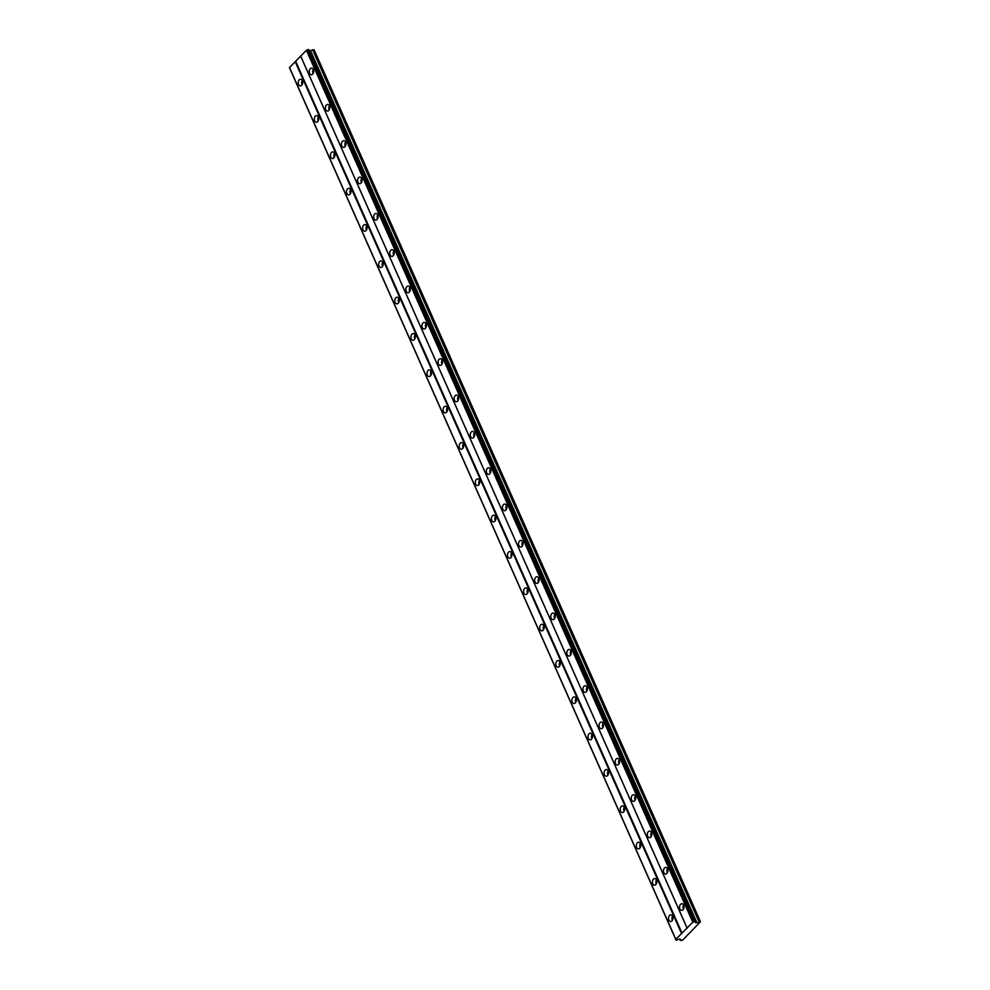 <?xml version="1.0" encoding="UTF-8"?>
<svg xmlns="http://www.w3.org/2000/svg" width="990" height="990" viewBox="0 0 990 990"><rect width="100%" height="100%" fill="white"/><g stroke="black" fill="none" stroke-linecap="round" stroke-linejoin="round"><path stroke-width="1.49" d="M679.907 908.956A3.329 2.24 -87.3 0 0 681.627 910.367A3.329 2.24 -87.3 0 0 683.706 908.634A3.329 2.24 -87.3 0 0 683.669 905.145A3.329 2.24 -87.3 0 0 681.949 903.734A3.329 2.24 -87.3 0 0 679.87 905.466A3.329 2.24 -87.3 0 0 679.907 908.956M683.62 905.046A3.329 2.24 -87.3 0 0 683.385 909.117A3.329 2.24 -87.3 0 0 683.422 909.216M309.598 73.322A3.329 2.24 -87.3 0 0 311.33 74.733A3.329 2.24 -87.3 0 0 313.409 73A3.329 2.24 -87.3 0 0 313.372 69.51A3.329 2.24 -87.3 0 0 311.652 68.1A3.329 2.24 -87.3 0 0 309.561 69.832A3.329 2.24 -87.3 0 0 309.598 73.322M313.323 69.424A3.329 2.24 -87.3 0 0 313.075 73.483A3.329 2.24 -87.3 0 0 313.125 73.582M325.698 109.655A3.329 2.24 -87.3 0 0 327.43 111.066A3.329 2.24 -87.3 0 0 329.509 109.333A3.329 2.24 -87.3 0 0 329.472 105.843A3.329 2.24 -87.3 0 0 327.752 104.433A3.329 2.24 -87.3 0 0 325.661 106.165A3.329 2.24 -87.3 0 0 325.698 109.655M329.423 105.744A3.329 2.24 -87.3 0 0 329.175 109.816A3.329 2.24 -87.3 0 0 329.225 109.915M341.798 145.988A3.329 2.24 -87.3 0 0 343.53 147.399A3.329 2.24 -87.3 0 0 345.609 145.666A3.329 2.24 -87.3 0 0 345.572 142.176A3.329 2.24 -87.3 0 0 343.852 140.766A3.329 2.24 -87.3 0 0 341.76 142.498A3.329 2.24 -87.3 0 0 341.798 145.988M345.522 142.077A3.329 2.24 -87.3 0 0 345.275 146.149A3.329 2.24 -87.3 0 0 345.324 146.248M357.91 182.309A3.329 2.24 -87.3 0 0 359.63 183.732A3.329 2.24 -87.3 0 0 361.709 181.999A3.329 2.24 -87.3 0 0 361.672 178.509A3.329 2.24 -87.3 0 0 359.952 177.086A3.329 2.24 -87.3 0 0 357.86 178.831A3.329 2.24 -87.3 0 0 357.91 182.309M361.622 178.41A3.329 2.24 -87.3 0 0 361.375 182.482A3.329 2.24 -87.3 0 0 361.424 182.581M374.01 218.642A3.329 2.24 -87.3 0 0 375.73 220.065A3.329 2.24 -87.3 0 0 377.809 218.332A3.329 2.24 -87.3 0 0 377.772 214.842A3.329 2.24 -87.3 0 0 376.052 213.419A3.329 2.24 -87.3 0 0 373.96 215.164A3.329 2.24 -87.3 0 0 374.01 218.642M377.722 214.743A3.329 2.24 -87.3 0 0 377.475 218.815A3.329 2.24 -87.3 0 0 377.524 218.914M390.11 254.975A3.329 2.24 -87.3 0 0 391.83 256.398A3.329 2.24 -87.3 0 0 393.909 254.665A3.329 2.24 -87.3 0 0 393.871 251.175A3.329 2.24 -87.3 0 0 392.151 249.752A3.329 2.24 -87.3 0 0 390.06 251.497A3.329 2.24 -87.3 0 0 390.11 254.975M393.822 251.076A3.329 2.24 -87.3 0 0 393.575 255.148A3.329 2.24 -87.3 0 0 393.624 255.247M406.209 291.308A3.329 2.24 -87.3 0 0 407.93 292.731A3.329 2.24 -87.3 0 0 410.009 290.998A3.329 2.24 -87.3 0 0 409.971 287.508A3.329 2.24 -87.3 0 0 408.251 286.085A3.329 2.24 -87.3 0 0 406.16 287.83A3.329 2.24 -87.3 0 0 406.209 291.308M409.922 287.409A3.329 2.24 -87.3 0 0 409.674 291.481A3.329 2.24 -87.3 0 0 409.724 291.58M422.309 327.64A3.329 2.24 -87.3 0 0 424.029 329.064A3.329 2.24 -87.3 0 0 426.108 327.319A3.329 2.24 -87.3 0 0 426.071 323.841A3.329 2.24 -87.3 0 0 424.351 322.418A3.329 2.24 -87.3 0 0 422.26 324.151A3.329 2.24 -87.3 0 0 422.309 327.64M426.022 323.742A3.329 2.24 -87.3 0 0 425.774 327.814A3.329 2.24 -87.3 0 0 425.824 327.9M438.409 363.974A3.329 2.24 -87.3 0 0 440.129 365.397A3.329 2.24 -87.3 0 0 442.208 363.652A3.329 2.24 -87.3 0 0 442.171 360.174A3.329 2.24 -87.3 0 0 440.451 358.751A3.329 2.24 -87.3 0 0 438.36 360.484A3.329 2.24 -87.3 0 0 438.409 363.974M442.122 360.075A3.329 2.24 -87.3 0 0 441.874 364.134A3.329 2.24 -87.3 0 0 441.924 364.233M454.509 400.307A3.329 2.24 -87.3 0 0 456.229 401.73A3.329 2.24 -87.3 0 0 458.308 399.985A3.329 2.24 -87.3 0 0 458.271 396.507A3.329 2.24 -87.3 0 0 456.551 395.084A3.329 2.24 -87.3 0 0 454.46 396.817A3.329 2.24 -87.3 0 0 454.509 400.307M458.221 396.408A3.329 2.24 -87.3 0 0 457.974 400.467A3.329 2.24 -87.3 0 0 458.024 400.566M470.609 436.639A3.329 2.24 -87.3 0 0 472.329 438.05A3.329 2.24 -87.3 0 0 474.408 436.318A3.329 2.24 -87.3 0 0 474.371 432.84A3.329 2.24 -87.3 0 0 472.651 431.417A3.329 2.24 -87.3 0 0 470.559 433.15A3.329 2.24 -87.3 0 0 470.609 436.639M474.321 432.741A3.329 2.24 -87.3 0 0 474.074 436.8A3.329 2.24 -87.3 0 0 474.123 436.899M486.709 472.973A3.329 2.24 -87.3 0 0 488.429 474.383A3.329 2.24 -87.3 0 0 490.508 472.651A3.329 2.24 -87.3 0 0 490.471 469.161A3.329 2.24 -87.3 0 0 488.751 467.75A3.329 2.24 -87.3 0 0 486.659 469.483A3.329 2.24 -87.3 0 0 486.709 472.973M490.421 469.062A3.329 2.24 -87.3 0 0 490.174 473.133A3.329 2.24 -87.3 0 0 490.223 473.232M502.809 509.305A3.329 2.24 -87.3 0 0 504.529 510.716A3.329 2.24 -87.3 0 0 506.608 508.984A3.329 2.24 -87.3 0 0 506.571 505.494A3.329 2.24 -87.3 0 0 504.851 504.083A3.329 2.24 -87.3 0 0 502.759 505.816A3.329 2.24 -87.3 0 0 502.809 509.305M506.521 505.395A3.329 2.24 -87.3 0 0 506.286 509.466A3.329 2.24 -87.3 0 0 506.323 509.565M518.909 545.626A3.329 2.24 -87.3 0 0 520.629 547.049A3.329 2.24 -87.3 0 0 522.708 545.317A3.329 2.24 -87.3 0 0 522.671 541.827A3.329 2.24 -87.3 0 0 520.95 540.404A3.329 2.24 -87.3 0 0 518.859 542.149A3.329 2.24 -87.3 0 0 518.909 545.626M522.621 541.728A3.329 2.24 -87.3 0 0 522.386 545.799A3.329 2.24 -87.3 0 0 522.423 545.898M535.008 581.959A3.329 2.24 -87.3 0 0 536.729 583.382A3.329 2.24 -87.3 0 0 538.808 581.65A3.329 2.24 -87.3 0 0 538.77 578.16A3.329 2.24 -87.3 0 0 537.05 576.737A3.329 2.24 -87.3 0 0 534.959 578.482A3.329 2.24 -87.3 0 0 535.008 581.959M538.721 578.061A3.329 2.24 -87.3 0 0 538.486 582.132A3.329 2.24 -87.3 0 0 538.523 582.231M551.108 618.292A3.329 2.24 -87.3 0 0 552.828 619.715A3.329 2.24 -87.3 0 0 554.907 617.983A3.329 2.24 -87.3 0 0 554.87 614.493A3.329 2.24 -87.3 0 0 553.15 613.07A3.329 2.24 -87.3 0 0 551.059 614.815A3.329 2.24 -87.3 0 0 551.108 618.292M554.821 614.394A3.329 2.24 -87.3 0 0 554.586 618.465A3.329 2.24 -87.3 0 0 554.623 618.564M567.208 654.625A3.329 2.24 -87.3 0 0 568.928 656.048A3.329 2.24 -87.3 0 0 571.007 654.316A3.329 2.24 -87.3 0 0 570.97 650.826A3.329 2.24 -87.3 0 0 569.25 649.403A3.329 2.24 -87.3 0 0 567.159 651.148A3.329 2.24 -87.3 0 0 567.208 654.625M570.921 650.727A3.329 2.24 -87.3 0 0 570.686 654.798A3.329 2.24 -87.3 0 0 570.723 654.897M583.308 690.958A3.329 2.24 -87.3 0 0 585.028 692.381A3.329 2.24 -87.3 0 0 587.107 690.636A3.329 2.24 -87.3 0 0 587.07 687.159A3.329 2.24 -87.3 0 0 585.35 685.736A3.329 2.24 -87.3 0 0 583.259 687.468A3.329 2.24 -87.3 0 0 583.308 690.958M587.021 687.06A3.329 2.24 -87.3 0 0 586.785 691.131A3.329 2.24 -87.3 0 0 586.822 691.23M599.408 727.291A3.329 2.24 -87.3 0 0 601.128 728.714A3.329 2.24 -87.3 0 0 603.207 726.969A3.329 2.24 -87.3 0 0 603.17 723.492A3.329 2.24 -87.3 0 0 601.45 722.069A3.329 2.24 -87.3 0 0 599.358 723.801A3.329 2.24 -87.3 0 0 599.408 727.291M603.12 723.393A3.329 2.24 -87.3 0 0 602.885 727.452A3.329 2.24 -87.3 0 0 602.922 727.551M615.508 763.624A3.329 2.24 -87.3 0 0 617.228 765.047A3.329 2.24 -87.3 0 0 619.307 763.302A3.329 2.24 -87.3 0 0 619.27 759.825A3.329 2.24 -87.3 0 0 617.55 758.402A3.329 2.24 -87.3 0 0 615.458 760.134A3.329 2.24 -87.3 0 0 615.508 763.624M619.22 759.726A3.329 2.24 -87.3 0 0 618.985 763.785A3.329 2.24 -87.3 0 0 619.022 763.884M631.608 799.957A3.329 2.24 -87.3 0 0 633.328 801.38A3.329 2.24 -87.3 0 0 635.407 799.635A3.329 2.24 -87.3 0 0 635.37 796.158A3.329 2.24 -87.3 0 0 633.649 794.735A3.329 2.24 -87.3 0 0 631.558 796.467A3.329 2.24 -87.3 0 0 631.608 799.957M635.32 796.059A3.329 2.24 -87.3 0 0 635.085 800.118A3.329 2.24 -87.3 0 0 635.122 800.217M647.707 836.29A3.329 2.24 -87.3 0 0 649.428 837.701A3.329 2.24 -87.3 0 0 651.507 835.968A3.329 2.24 -87.3 0 0 651.47 832.479A3.329 2.24 -87.3 0 0 649.749 831.068A3.329 2.24 -87.3 0 0 647.658 832.8A3.329 2.24 -87.3 0 0 647.707 836.29M651.42 832.38A3.329 2.24 -87.3 0 0 651.185 836.451A3.329 2.24 -87.3 0 0 651.222 836.55M663.807 872.623A3.329 2.24 -87.3 0 0 665.527 874.034A3.329 2.24 -87.3 0 0 667.607 872.301A3.329 2.24 -87.3 0 0 667.569 868.812A3.329 2.24 -87.3 0 0 665.849 867.401A3.329 2.24 -87.3 0 0 663.77 869.133A3.329 2.24 -87.3 0 0 663.807 872.623M667.52 868.713A3.329 2.24 -87.3 0 0 667.285 872.784A3.329 2.24 -87.3 0 0 667.322 872.883M668.856 920.106A3.329 2.24 -87.3 0 0 670.577 921.517A3.329 2.24 -87.3 0 0 672.668 919.784A3.329 2.24 -87.3 0 0 672.618 916.307A3.329 2.24 -87.3 0 0 670.898 914.884A3.329 2.24 -87.3 0 0 668.819 916.616A3.329 2.24 -87.3 0 0 668.856 920.106M672.581 916.208A3.329 2.24 -87.3 0 0 672.334 920.267A3.329 2.24 -87.3 0 0 672.383 920.366M298.559 84.472A3.329 2.24 -87.3 0 0 300.279 85.895A3.329 2.24 -87.3 0 0 302.358 84.15A3.329 2.24 -87.3 0 0 302.321 80.673A3.329 2.24 -87.3 0 0 300.601 79.25A3.329 2.24 -87.3 0 0 298.51 80.982A3.329 2.24 -87.3 0 0 298.559 84.472M302.272 80.574A3.329 2.24 -87.3 0 0 302.037 84.633A3.329 2.24 -87.3 0 0 302.074 84.732M314.659 120.805A3.329 2.24 -87.3 0 0 316.379 122.228A3.329 2.24 -87.3 0 0 318.458 120.483A3.329 2.24 -87.3 0 0 318.421 117.006A3.329 2.24 -87.3 0 0 316.701 115.583A3.329 2.24 -87.3 0 0 314.61 117.315A3.329 2.24 -87.3 0 0 314.659 120.805M318.372 116.907A3.329 2.24 -87.3 0 0 318.137 120.966A3.329 2.24 -87.3 0 0 318.174 121.065M330.759 157.138A3.329 2.24 -87.3 0 0 332.479 158.549A3.329 2.24 -87.3 0 0 334.558 156.816A3.329 2.24 -87.3 0 0 334.521 153.339A3.329 2.24 -87.3 0 0 332.801 151.916A3.329 2.24 -87.3 0 0 330.71 153.648A3.329 2.24 -87.3 0 0 330.759 157.138M334.471 153.24A3.329 2.24 -87.3 0 0 334.236 157.299A3.329 2.24 -87.3 0 0 334.274 157.398M346.859 193.471A3.329 2.24 -87.3 0 0 348.579 194.881A3.329 2.24 -87.3 0 0 350.658 193.149A3.329 2.24 -87.3 0 0 350.621 189.659A3.329 2.24 -87.3 0 0 348.901 188.249A3.329 2.24 -87.3 0 0 346.809 189.981A3.329 2.24 -87.3 0 0 346.859 193.471M350.571 189.56A3.329 2.24 -87.3 0 0 350.336 193.632A3.329 2.24 -87.3 0 0 350.373 193.731M362.959 229.804A3.329 2.24 -87.3 0 0 364.679 231.215A3.329 2.24 -87.3 0 0 366.758 229.482A3.329 2.24 -87.3 0 0 366.721 225.992A3.329 2.24 -87.3 0 0 365.001 224.582A3.329 2.24 -87.3 0 0 362.909 226.314A3.329 2.24 -87.3 0 0 362.959 229.804M366.671 225.893A3.329 2.24 -87.3 0 0 366.436 229.965A3.329 2.24 -87.3 0 0 366.473 230.064M379.059 266.124A3.329 2.24 -87.3 0 0 380.779 267.548A3.329 2.24 -87.3 0 0 382.858 265.815A3.329 2.24 -87.3 0 0 382.821 262.325A3.329 2.24 -87.3 0 0 381.101 260.915A3.329 2.24 -87.3 0 0 379.009 262.647A3.329 2.24 -87.3 0 0 379.059 266.124M382.771 262.226A3.329 2.24 -87.3 0 0 382.536 266.298A3.329 2.24 -87.3 0 0 382.573 266.397M395.159 302.457A3.329 2.24 -87.3 0 0 396.879 303.881A3.329 2.24 -87.3 0 0 398.958 302.148A3.329 2.24 -87.3 0 0 398.921 298.658A3.329 2.24 -87.3 0 0 397.2 297.235A3.329 2.24 -87.3 0 0 395.109 298.98A3.329 2.24 -87.3 0 0 395.159 302.457M398.871 298.559A3.329 2.24 -87.3 0 0 398.636 302.631A3.329 2.24 -87.3 0 0 398.673 302.73M411.258 338.79A3.329 2.24 -87.3 0 0 412.979 340.214A3.329 2.24 -87.3 0 0 415.058 338.481A3.329 2.24 -87.3 0 0 415.02 334.991A3.329 2.24 -87.3 0 0 413.3 333.568A3.329 2.24 -87.3 0 0 411.221 335.313A3.329 2.24 -87.3 0 0 411.258 338.79M414.971 334.892A3.329 2.24 -87.3 0 0 414.736 338.964A3.329 2.24 -87.3 0 0 414.773 339.063M427.358 375.123A3.329 2.24 -87.3 0 0 429.078 376.546A3.329 2.24 -87.3 0 0 431.157 374.814A3.329 2.24 -87.3 0 0 431.12 371.324A3.329 2.24 -87.3 0 0 429.4 369.901A3.329 2.24 -87.3 0 0 427.321 371.646A3.329 2.24 -87.3 0 0 427.358 375.123M431.071 371.225A3.329 2.24 -87.3 0 0 430.836 375.297A3.329 2.24 -87.3 0 0 430.873 375.396M443.458 411.456A3.329 2.24 -87.3 0 0 445.178 412.88A3.329 2.24 -87.3 0 0 447.257 411.135A3.329 2.24 -87.3 0 0 447.22 407.657A3.329 2.24 -87.3 0 0 445.5 406.234A3.329 2.24 -87.3 0 0 443.421 407.967A3.329 2.24 -87.3 0 0 443.458 411.456M447.171 407.558A3.329 2.24 -87.3 0 0 446.936 411.63A3.329 2.24 -87.3 0 0 446.973 411.729M459.558 447.789A3.329 2.24 -87.3 0 0 461.278 449.213A3.329 2.24 -87.3 0 0 463.357 447.468A3.329 2.24 -87.3 0 0 463.32 443.99A3.329 2.24 -87.3 0 0 461.6 442.567A3.329 2.24 -87.3 0 0 459.521 444.3A3.329 2.24 -87.3 0 0 459.558 447.789M463.271 443.891A3.329 2.24 -87.3 0 0 463.035 447.95A3.329 2.24 -87.3 0 0 463.072 448.049M475.658 484.122A3.329 2.24 -87.3 0 0 477.378 485.546A3.329 2.24 -87.3 0 0 479.457 483.801A3.329 2.24 -87.3 0 0 479.42 480.323A3.329 2.24 -87.3 0 0 477.7 478.9A3.329 2.24 -87.3 0 0 475.621 480.633A3.329 2.24 -87.3 0 0 475.658 484.122M479.37 480.224A3.329 2.24 -87.3 0 0 479.135 484.283A3.329 2.24 -87.3 0 0 479.172 484.382M491.758 520.455A3.329 2.24 -87.3 0 0 493.478 521.879A3.329 2.24 -87.3 0 0 495.557 520.134A3.329 2.24 -87.3 0 0 495.52 516.656A3.329 2.24 -87.3 0 0 493.8 515.233A3.329 2.24 -87.3 0 0 491.721 516.966A3.329 2.24 -87.3 0 0 491.758 520.455M495.483 516.557A3.329 2.24 -87.3 0 0 495.235 520.616A3.329 2.24 -87.3 0 0 495.272 520.715M507.858 556.788A3.329 2.24 -87.3 0 0 509.578 558.199A3.329 2.24 -87.3 0 0 511.657 556.467A3.329 2.24 -87.3 0 0 511.62 552.977A3.329 2.24 -87.3 0 0 509.9 551.566A3.329 2.24 -87.3 0 0 507.821 553.299A3.329 2.24 -87.3 0 0 507.858 556.788M511.582 552.89A3.329 2.24 -87.3 0 0 511.335 556.949A3.329 2.24 -87.3 0 0 511.372 557.048M523.957 593.121A3.329 2.24 -87.3 0 0 525.678 594.532A3.329 2.24 -87.3 0 0 527.757 592.8A3.329 2.24 -87.3 0 0 527.72 589.31A3.329 2.24 -87.3 0 0 525.999 587.899A3.329 2.24 -87.3 0 0 523.92 589.632A3.329 2.24 -87.3 0 0 523.957 593.121M527.682 589.211A3.329 2.24 -87.3 0 0 527.435 593.282A3.329 2.24 -87.3 0 0 527.472 593.381M540.057 629.454A3.329 2.24 -87.3 0 0 541.778 630.865A3.329 2.24 -87.3 0 0 543.857 629.133A3.329 2.24 -87.3 0 0 543.819 625.643A3.329 2.24 -87.3 0 0 542.099 624.232A3.329 2.24 -87.3 0 0 540.02 625.965A3.329 2.24 -87.3 0 0 540.057 629.454M543.782 625.544A3.329 2.24 -87.3 0 0 543.535 629.615A3.329 2.24 -87.3 0 0 543.572 629.714M556.157 665.775A3.329 2.24 -87.3 0 0 557.877 667.198A3.329 2.24 -87.3 0 0 559.956 665.466A3.329 2.24 -87.3 0 0 559.919 661.976A3.329 2.24 -87.3 0 0 558.199 660.553A3.329 2.24 -87.3 0 0 556.12 662.298A3.329 2.24 -87.3 0 0 556.157 665.775M559.882 661.877A3.329 2.24 -87.3 0 0 559.635 665.948A3.329 2.24 -87.3 0 0 559.672 666.047M572.257 702.108A3.329 2.24 -87.3 0 0 573.977 703.531A3.329 2.24 -87.3 0 0 576.069 701.799A3.329 2.24 -87.3 0 0 576.019 698.309A3.329 2.24 -87.3 0 0 574.299 696.886A3.329 2.24 -87.3 0 0 572.22 698.631A3.329 2.24 -87.3 0 0 572.257 702.108M575.982 698.21A3.329 2.24 -87.3 0 0 575.735 702.281A3.329 2.24 -87.3 0 0 575.772 702.38M588.357 738.441A3.329 2.24 -87.3 0 0 590.077 739.864A3.329 2.24 -87.3 0 0 592.168 738.132A3.329 2.24 -87.3 0 0 592.119 734.642A3.329 2.24 -87.3 0 0 590.399 733.219A3.329 2.24 -87.3 0 0 588.32 734.964A3.329 2.24 -87.3 0 0 588.357 738.441M592.082 734.543A3.329 2.24 -87.3 0 0 591.834 738.614A3.329 2.24 -87.3 0 0 591.871 738.713M604.457 774.774A3.329 2.24 -87.3 0 0 606.177 776.197A3.329 2.24 -87.3 0 0 608.268 774.465A3.329 2.24 -87.3 0 0 608.219 770.975A3.329 2.24 -87.3 0 0 606.499 769.552A3.329 2.24 -87.3 0 0 604.42 771.297A3.329 2.24 -87.3 0 0 604.457 774.774M608.182 770.876A3.329 2.24 -87.3 0 0 607.934 774.947A3.329 2.24 -87.3 0 0 607.971 775.046M620.557 811.107A3.329 2.24 -87.3 0 0 622.277 812.53A3.329 2.24 -87.3 0 0 624.368 810.785A3.329 2.24 -87.3 0 0 624.319 807.308A3.329 2.24 -87.3 0 0 622.599 805.885A3.329 2.24 -87.3 0 0 620.52 807.617A3.329 2.24 -87.3 0 0 620.557 811.107M624.282 807.209A3.329 2.24 -87.3 0 0 624.034 811.28A3.329 2.24 -87.3 0 0 624.071 811.367M636.657 847.44A3.329 2.24 -87.3 0 0 638.377 848.863A3.329 2.24 -87.3 0 0 640.468 847.118A3.329 2.24 -87.3 0 0 640.419 843.641A3.329 2.24 -87.3 0 0 638.699 842.218A3.329 2.24 -87.3 0 0 636.62 843.95A3.329 2.24 -87.3 0 0 636.657 847.44M640.382 843.542A3.329 2.24 -87.3 0 0 640.134 847.601A3.329 2.24 -87.3 0 0 640.171 847.7M652.757 883.773A3.329 2.24 -87.3 0 0 654.477 885.196A3.329 2.24 -87.3 0 0 656.568 883.451A3.329 2.24 -87.3 0 0 656.519 879.974A3.329 2.24 -87.3 0 0 654.798 878.551A3.329 2.24 -87.3 0 0 652.719 880.283A3.329 2.24 -87.3 0 0 652.757 883.773M656.481 879.875A3.329 2.24 -87.3 0 0 656.234 883.934A3.329 2.24 -87.3 0 0 656.283 884.033M700.487 921.74L696.96 922.791L695.524 922.73L695.166 921.492L692.79 922.235L675.836 939.349L676.083 940.215L679.251 939.151L680.687 939.225L680.39 940.426L682.494 940.265L700.487 921.74L314.09 49.785L309.313 50.775M675.873 939.498L289.476 67.53L306.393 50.267L308.769 49.525L695.166 921.492M676.083 940.215L289.699 68.038M683.954 907.743A1.992 1.337 92.7 0 1 684.016 906.568M313.657 72.109A1.992 1.337 92.7 0 1 313.706 70.934M329.757 108.442A1.992 1.337 92.7 0 1 329.806 107.267M345.857 144.775A1.992 1.337 92.7 0 1 345.906 143.6M361.956 181.108A1.992 1.337 92.7 0 1 362.006 179.933M378.056 217.441A1.992 1.337 92.7 0 1 378.106 216.266M394.156 253.774A1.992 1.337 92.7 0 1 394.206 252.599M410.256 290.095A1.992 1.337 92.7 0 1 410.305 288.931M426.356 326.428A1.992 1.337 92.7 0 1 426.405 325.264M442.456 362.761A1.992 1.337 92.7 0 1 442.518 361.585M458.556 399.094A1.992 1.337 92.7 0 1 458.618 397.918M474.656 435.427A1.992 1.337 92.7 0 1 474.717 434.251M490.755 471.76A1.992 1.337 92.7 0 1 490.817 470.584M506.855 508.093A1.992 1.337 92.7 0 1 506.917 506.917M522.955 544.426A1.992 1.337 92.7 0 1 523.017 543.25M539.055 580.759A1.992 1.337 92.7 0 1 539.117 579.583M555.155 617.092A1.992 1.337 92.7 0 1 555.217 615.916M571.255 653.412A1.992 1.337 92.7 0 1 571.317 652.249M587.355 689.745A1.992 1.337 92.7 0 1 587.417 688.582M603.455 726.078A1.992 1.337 92.7 0 1 603.516 724.903M619.554 762.411A1.992 1.337 92.7 0 1 619.616 761.236M635.654 798.744A1.992 1.337 92.7 0 1 635.716 797.569M651.754 835.077A1.992 1.337 92.7 0 1 651.816 833.902M667.854 871.41A1.992 1.337 92.7 0 1 667.916 870.235M306.393 50.267L692.79 922.235M687.072 928.001L300.675 56.034M300.75 56.306L687.147 928.274M682.135 933.347L295.725 61.38M295.156 61.615L681.553 933.582M675.836 939.349L289.439 67.382M680.39 940.426L679.845 939.176M698.977 921.665L312.568 49.71M696.96 922.791L310.563 50.837M306.702 50.144L693.111 922.098M672.903 918.893A1.992 1.337 92.7 0 1 672.965 917.718M302.606 83.259A1.992 1.337 92.7 0 1 302.668 82.083M318.706 119.592A1.992 1.337 92.7 0 1 318.768 118.416M334.806 155.925A1.992 1.337 92.7 0 1 334.868 154.749M350.906 192.258A1.992 1.337 92.7 0 1 350.967 191.082M367.005 228.591A1.992 1.337 92.7 0 1 367.067 227.415M383.105 264.924A1.992 1.337 92.7 0 1 383.167 263.748M399.205 301.257A1.992 1.337 92.7 0 1 399.267 300.081M415.305 337.59A1.992 1.337 92.7 0 1 415.367 336.414M431.405 373.911A1.992 1.337 92.7 0 1 431.467 372.747M447.505 410.244A1.992 1.337 92.7 0 1 447.567 409.08M463.605 446.577A1.992 1.337 92.7 0 1 463.667 445.401M479.704 482.91A1.992 1.337 92.7 0 1 479.766 481.734M495.804 519.243A1.992 1.337 92.7 0 1 495.866 518.067M511.904 555.576A1.992 1.337 92.7 0 1 511.966 554.4M528.004 591.909A1.992 1.337 92.7 0 1 528.066 590.733M544.104 628.242A1.992 1.337 92.7 0 1 544.166 627.066M560.204 664.575A1.992 1.337 92.7 0 1 560.266 663.399M576.304 700.908A1.992 1.337 92.7 0 1 576.366 699.732M592.404 737.241A1.992 1.337 92.7 0 1 592.466 736.065M608.504 773.561A1.992 1.337 92.7 0 1 608.565 772.398M624.603 809.894A1.992 1.337 92.7 0 1 624.665 808.731M640.703 846.227A1.992 1.337 92.7 0 1 640.765 845.052M656.803 882.56A1.992 1.337 92.7 0 1 656.865 881.385M307.94 49.636L694.337 921.591M676.034 940.067L289.637 68.112M308.261 49.5L694.658 921.467"/></g></svg>
